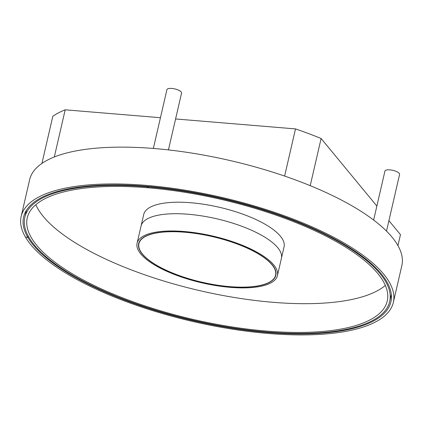 <?xml version="1.0" encoding="UTF-8"?>
<svg xmlns="http://www.w3.org/2000/svg" width="423" height="423" viewBox="0 0 423 423"><rect width="100%" height="100%" fill="white"/><g stroke="black" fill="none" stroke-linecap="round" stroke-linejoin="round"><path stroke-width="0.63" d="M21.161 216.47L29.663 179.653A190.99 63.704 13 0 1 230.086 160.544A190.99 63.704 13 0 1 401.85 265.581L393.353 302.392A190.99 63.704 13 0 1 221.435 327.323A190.99 63.704 13 0 1 25.48 237.15A190.99 63.704 13 0 1 21.161 216.47A190.99 63.704 13 0 1 221.589 197.361A190.99 63.704 13 0 1 393.353 302.392M25.48 237.139L27.865 237.44L28.188 236.039L27.86 237.435A188.484 62.868 13 0 1 23.603 217.031A188.484 62.868 13 0 1 221.398 198.176A188.484 62.868 13 0 1 390.91 301.832A188.484 62.868 13 0 1 221.25 326.429A188.484 62.868 13 0 1 27.865 237.44L25.475 237.139M153.353 148.452L166.926 89.665A7.514 2.506 13 0 1 171.844 88.444A7.514 2.506 -167 0 1 181.567 93.044L168.439 149.911M373.631 220.05L384.941 171.077A7.514 2.506 13 0 1 391.317 170.035A7.514 2.506 13 0 1 399.201 173.345A7.514 2.506 -167 0 1 399.582 174.461L386.5 231.117M65.195 109.811L54.308 156.981A190.99 63.704 -167 0 0 41.93 163.421L52.822 116.251A190.99 63.704 -167 0 1 65.195 109.811L160.449 117.71M175.587 118.963L295.503 128.909L284.616 176.074A190.99 63.704 13 0 1 310.218 185.665L321.11 138.495L376.867 206.054M388.917 220.653L400.47 234.649L397.937 245.61M295.503 128.909A190.99 63.704 13 0 1 321.11 138.495M35.823 204.706A184.729 61.615 13 0 0 43.326 216.528A184.729 61.615 -167 0 0 215.244 293.996A184.729 61.615 -167 0 0 385.332 285.398M147.283 186.374L147.183 186.818A187.23 62.451 13 0 0 24.825 217.311A187.23 62.451 13 0 0 193.211 320.28A187.23 62.451 13 0 0 389.689 301.551A187.23 62.451 13 0 0 147.484 186.839L147.585 186.395M147.183 186.818L148.045 187.526M147.484 186.839L148.283 187.812A184.729 61.615 13 0 1 387.251 300.986A184.729 61.615 13 0 1 193.396 319.465A184.729 61.615 13 0 1 27.262 217.877A184.729 61.615 13 0 1 147.987 187.786M142.265 254.043A70.382 23.477 13 0 1 138.675 243.6A70.382 23.477 13 0 1 212.536 236.557A70.382 23.477 13 0 1 275.838 275.262A70.382 23.477 13 0 1 259.262 285.763A70.382 23.477 13 0 1 142.265 254.043M260.462 286.371A72.01 24.021 -167 0 0 277.425 275.632A72.01 24.021 -167 0 0 212.658 236.029A72.01 24.021 -167 0 0 137.089 243.23A72.01 24.021 -167 0 0 140.764 253.916A72.01 24.021 13 0 0 260.462 286.371M277.425 275.632L281.406 258.374A72.01 24.021 -167 0 0 216.645 218.77A72.01 24.021 -167 0 0 141.076 225.977L143.73 214.472A72.01 24.021 -167 0 1 219.299 207.265A72.01 24.021 -167 0 1 284.066 246.868L281.406 258.374A72.01 24.021 -167 0 0 216.645 218.77A72.01 24.021 -167 0 0 141.076 225.977L137.089 243.23M201.142 234.342A70.133 23.392 -167 0 0 138.918 243.653A70.133 23.392 -167 0 0 189.932 279.058A70.133 23.392 -167 0 0 269.435 282.183A70.133 23.392 -167 0 0 275.595 275.209A70.133 23.392 -167 0 0 201.142 234.342M389.689 301.551L391.317 294.498M24.825 217.311L26.448 210.263M138.918 243.653L139.368 241.729M275.595 275.209L276.039 273.279"/></g></svg>
